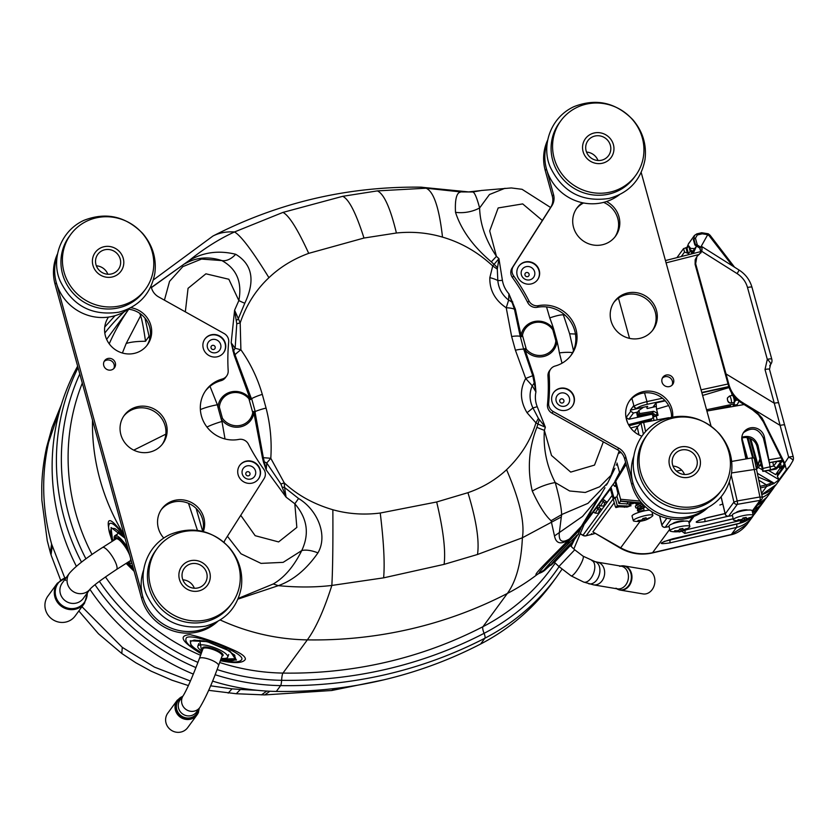 <?xml version="1.0" encoding="UTF-8"?>
<svg xmlns="http://www.w3.org/2000/svg" width="835" height="835" viewBox="0 0 835 835"><rect width="100%" height="100%" fill="white"/><g stroke="black" fill="none" stroke-linecap="round" stroke-linejoin="round"><path stroke-width="1.25" d="M681.391 531.102A23.171 23.171 0 0 0 689.178 527.438A10.135 1.941 167.7 0 0 689.835 526.499L688.812 521.792A10.135 1.941 167.7 0 0 679.554 521.833A10.135 1.941 167.7 0 0 669.138 525.653A10.135 1.941 167.7 0 0 669.002 526.102L670.025 530.809A10.135 1.941 167.7 0 0 671.016 531.384A23.171 23.171 0 0 0 677.696 531.738M689.835 526.499A10.135 1.941 167.7 0 0 680.577 526.541A10.135 1.941 167.7 0 0 670.161 530.361A10.135 1.941 167.7 0 0 670.025 530.809M682.404 528.555L682.602 529.494A23.109 4.801 -99.9 0 0 682.915 528.44A22.702 17.535 -174.9 0 1 679.565 529.025A23.109 4.801 80.1 0 1 679.252 530.079A22.879 18.881 -85.7 0 1 677.289 530.768A23.109 22.169 -143.7 0 1 674.795 530.684A22.702 2.275 106.3 0 1 674.492 531.144A22.702 2.275 106.3 0 1 674.221 531.477A23.109 22.169 36.3 0 0 676.715 531.561L676.538 530.768M682.602 529.494A22.879 12.16 70.7 0 0 683.99 529.599A23.109 22.169 -143.7 0 0 686.266 528.691A22.702 6.158 -127 0 1 685.681 529.473L685.368 529.077M683.228 529.567L683.406 530.392A23.109 22.169 36.3 0 0 685.681 529.473M683.406 530.392A22.879 18.881 94.3 0 1 681.443 531.081L680.953 528.826M677.863 530.59L678.093 531.665A22.702 21.418 132.9 0 0 680.922 531.144A23.109 4.801 -99.9 0 0 681.308 531.123A23.109 4.801 -99.9 0 0 681.443 531.081M676.715 531.561A22.879 12.16 -109.3 0 0 678.093 531.665A23.109 4.801 80.1 0 1 677.801 531.738M680.661 528.879L680.922 531.144M744.747 520.048A23.171 23.171 0 0 0 752.533 516.385A10.135 1.941 167.7 0 0 753.191 515.445L752.168 510.738A10.135 1.941 167.7 0 0 742.91 510.78A10.135 1.941 167.7 0 0 732.493 514.6A10.135 1.941 167.7 0 0 732.358 515.049L733.38 519.756A10.135 1.941 167.7 0 0 734.382 520.33A23.171 23.171 0 0 0 741.062 520.685M753.191 515.445A10.135 1.941 167.7 0 0 743.933 515.487A10.135 1.941 167.7 0 0 733.516 519.307A10.135 1.941 167.7 0 0 733.38 519.756M745.759 517.502L745.968 518.441A23.109 4.801 -99.9 0 0 746.271 517.387A22.702 17.535 -174.9 0 1 742.92 517.971A23.109 4.801 80.1 0 1 742.618 519.026A22.879 18.881 -85.7 0 1 740.645 519.714A23.109 22.169 -143.7 0 1 738.161 519.631A22.702 2.275 106.3 0 1 737.848 520.09A22.702 2.275 106.3 0 1 737.576 520.424A23.109 22.169 36.3 0 0 740.071 520.508L739.894 519.714M745.968 518.441A22.879 12.16 70.7 0 0 747.346 518.545A23.109 22.169 -143.7 0 0 749.621 517.637A22.702 6.158 -127 0 1 749.047 518.42L748.734 518.024M746.594 518.514L746.772 519.339A23.109 22.169 36.3 0 0 749.047 518.42M746.772 519.339A22.879 18.881 94.3 0 1 744.799 520.028L744.309 517.773M741.219 519.537L741.449 520.612A22.702 21.418 132.9 0 0 744.277 520.09A23.109 4.801 -99.9 0 0 744.663 520.069A23.109 4.801 -99.9 0 0 744.799 520.028M740.071 520.508A22.879 12.16 -109.3 0 0 741.449 520.612A23.109 4.801 80.1 0 1 741.156 520.685M744.016 517.825L744.277 520.09M744.089 404.547L706.901 411.039M668.804 417.688L640.936 422.959L637.282 427.123L638.973 434.899M741.772 438.145A11.586 11.116 -143.7 0 1 757.105 446.861L762.835 471.389L775.715 469.103L782.197 460.262L769.296 462.653L776.55 461.379M762.919 471.337L762.939 468.445L758.023 445.608C755.143 437.78 749.746 434.983 741.835 437.216M745.958 458.947L742.023 440.859A11.586 11.116 36.3 0 1 755.456 427.958A11.586 11.116 36.3 0 1 764.359 436.966L763.43 438.229C758.723 428.376 752.043 426.539 743.411 432.718M769.4 462.496L764.359 436.966M779.285 464.625L782.645 460.816M769.296 462.653L763.43 438.229M762.835 471.389L775.631 469.166A2.317 2.317 0 0 0 777.041 468.32A2.317 2.213 38.6 0 1 775.715 469.103L775.527 469.134M655.381 406.645L647.104 408.565L646.676 406.593M734.09 405.152L737.19 404.62L739.079 401.238M728.496 407.271L728.329 406.52M734.289 401.552L734.456 402.303L735.52 400.403L737.608 400.038M734.842 397.283L735.52 400.403M657.406 415.454L657.009 413.596L655.976 415.83M655.193 416.08L655.84 415.193L652.479 412.897L653.638 411.311L656.727 412.855M654.755 416.227L651.488 414.243L652.479 412.897L638.451 415.183L639.62 413.586L653.638 411.311M637.282 427.123L634.412 431.862M637.46 416.529L638.451 415.183L637.731 411.853L636.781 413.377L637.46 416.529L651.488 414.243M637.596 412.062L633.473 412.991L630.686 411.321L630.373 410.183L643.524 407.24L638.932 410.434L639.62 413.586M637.731 411.853L638.932 410.434M734.33 406.248L733.944 404.453M730.74 406.875L730.281 404.756M659.692 515.873L661.873 524.985A2.902 2.776 36.3 0 0 665.265 527.229A2.902 0.605 80.1 0 1 665.151 527.303A2.902 0.605 80.1 0 1 665.015 527.261M672.822 523.649A5.939 1.138 -12.3 0 1 672.864 523.576A5.939 1.138 -12.3 0 1 678.364 521.447A5.939 1.138 -12.3 0 1 684.251 521.103A5.939 1.138 -12.3 0 1 684.314 521.155M676.423 471.076L681.736 470.147M666.873 518.18L661.873 524.985A2.902 0.595 166.5 0 0 661.842 525.131A2.902 0.595 166.5 0 0 661.946 525.246M721.127 496.804L725.239 513.932A2.902 2.776 36.3 0 0 728.621 516.176A2.902 0.605 80.1 0 1 728.517 516.249A2.902 0.605 80.1 0 1 728.37 516.207M736.188 512.596A5.939 1.138 -12.3 0 1 736.23 512.523A5.939 1.138 -12.3 0 1 741.72 510.394A5.939 1.138 -12.3 0 1 747.607 510.049A5.939 1.138 -12.3 0 1 747.68 510.101M731.564 472.944L756.771 469.124M731.679 461.431L751.813 457.924L759.944 496.982L762.251 497.159A2.902 2.776 -143.7 0 1 761.781 499.309L761.781 499.309A2.902 2.776 -143.7 0 1 760.048 500.374L737.305 504.34A2.902 2.776 36.3 0 1 733.913 502.096L737.19 500.948A2.902 0.605 80.1 0 1 737.305 504.34L728.621 516.176L732.462 515.508M754.12 458.091L751.813 457.924M729.341 482.327L733.913 502.096L725.239 513.932A2.902 0.595 166.5 0 0 725.197 514.078A2.902 0.595 166.5 0 0 725.312 514.193M627.429 422.353L626.114 417.552L628.891 419.243L652.041 414.212M630.373 410.183L633.619 405.758L633.932 406.895L636.677 408.618L647.678 406.384L646.875 407.49M619.695 452.935L619.163 451.015M620.228 452.716L619.873 451.411M620.979 452.434L619.006 453.228M615.698 485.041L614.727 486.367L616 486.147M614.727 486.367L613.14 484.31L616.752 479.457M613.14 484.31L586.285 520.748L587.109 519.193L586.525 519.224M585.679 520.789L586.285 520.748M616.835 479.269L625.624 462.35M692.82 251.178L690.889 254.101M699.74 248.068L700.711 251.606M696.536 246.054L693.196 253.516M692.685 253.652L694.135 249.79L691.213 254.017M625.592 462.256L617.055 478.403L614.957 481.263L619.57 472.37M668.626 405.559L656.529 409.16L656.112 402.846L652.907 407.219M732.201 395.487A3.622 0.793 76.9 0 1 732.347 395.362A3.622 0.793 76.9 0 1 733.934 398.712A3.622 0.793 76.9 0 1 733.986 402.418L734.351 403.9L733.193 405.476M731.481 392.648L732.18 395.404M729.372 396.27A3.57 0.772 76.9 0 1 729.56 396.061A3.57 0.772 76.9 0 1 731.126 399.37A3.57 0.772 76.9 0 1 731.168 403.023L733.986 402.418A3.622 0.793 76.9 0 1 733.965 402.418L731.095 403.023A2.902 2.808 -78.3 0 1 727.796 400.821L727.473 399.548L727.796 400.821M656.529 409.16L658.084 415.266L653.189 417.072L650.381 420.903M734.351 403.9L706.556 409.766M727.4 398.305L727.64 400.81L729.613 402.919M653.137 417.145L652.26 414.223M644.557 392.878L646.958 401.593C639.088 403.66 634.819 405.33 634.151 406.593L633.932 406.895M654.369 405.236L654.88 406.76M653.481 414.64L654.045 416.529M730.562 406.04L708.852 410.695M638.691 511.876L638.117 511.156L638.984 510.185L643.555 508.275M645.111 506.761L642.95 506.104L639.464 508.171L637.376 510.404L638.65 511.897M642.877 506.093L638.065 506.302M642.981 506.156L642.365 503.954L637.637 506.678L637.105 507.732L637.95 508.411L635.79 507.826L635.341 506.146L639.025 503.014M636.051 502.743L636.145 503.735L637.303 504.142M637.95 508.411L638.921 508.588M642.752 508.431L643.493 508.317M649.515 510.164A10.135 1.816 164.6 0 0 639.433 512.179A10.135 1.816 164.6 0 0 632.168 515.612A10.135 1.816 164.6 0 0 632.032 516.061L633.316 520.716A10.135 1.816 164.6 0 0 633.368 520.821A10.135 1.816 164.6 0 0 634.214 521.176A23.171 23.171 0 0 0 641.029 521.186M646.415 518.785L646.634 519.558A22.879 19.038 90.5 0 1 644.683 520.341A23.171 23.171 0 0 0 652.333 516.187A10.135 1.816 164.6 0 0 652.73 515.79A10.135 1.816 164.6 0 0 652.866 515.331A10.135 1.816 164.6 0 0 642.606 516.27A10.135 1.816 164.6 0 0 633.316 520.716M638.18 503.515L636.009 503.599M636.74 504.016L633.629 502.513M639.923 507.857L637.22 507.993M635.341 506.146L640.873 503.181M645.152 506.709L637.376 510.404M645.612 517.877L645.852 518.754A23.109 5.031 -103.1 0 0 646.123 517.731A22.315 16.418 -179 0 1 642.814 518.504A23.109 5.031 76.9 0 1 642.543 519.527A22.879 19.038 -89.5 0 1 640.602 520.299A23.109 22.169 -143.7 0 1 638.18 520.362A22.315 2.161 107 0 1 637.596 521.155A23.109 22.169 36.3 0 0 640.017 521.092L639.819 520.351M645.852 518.754A22.879 11.993 68.1 0 0 647.209 518.765A23.109 22.169 -143.7 0 0 649.369 517.763A22.315 6.221 -134.3 0 1 648.795 518.556L648.461 518.222M646.634 519.558A23.109 22.169 36.3 0 0 648.795 518.556M641.249 521.113A22.315 20.478 135.8 0 0 644.15 520.414A23.109 5.031 -103.1 0 0 644.61 520.372M641.113 520.121L641.384 521.103A23.109 5.031 76.9 0 1 641.123 521.176M641.384 521.103A22.879 11.993 -111.9 0 1 640.017 521.092M644.683 520.341L644.109 518.253M643.837 518.305L644.15 520.414M145.467 289.275L143.985 291.279A46.342 44.453 -143.7 0 1 118.727 307.823A46.342 44.453 -143.7 0 1 69.242 288.346A46.342 44.453 -143.7 0 1 69.253 236.462L70.735 234.447A46.342 44.453 -143.7 0 1 115.94 217.747A46.342 44.453 -143.7 0 1 152.158 251.638A46.342 44.453 -143.7 0 1 145.467 289.275A46.342 44.453 -143.7 0 1 81.799 297.709A46.342 44.453 -143.7 0 1 70.735 234.447M103.937 246.753A15.928 15.28 36.3 0 0 95.253 252.441A15.928 15.28 36.3 0 0 99.062 274.183A15.928 15.28 36.3 0 0 120.939 271.281A15.928 15.28 36.3 0 0 120.95 253.443A15.928 15.28 36.3 0 0 103.937 246.753M143.714 569.814A46.342 44.453 36.3 0 0 153.452 615.865A46.342 44.453 36.3 0 0 198.949 630.352A46.342 44.453 36.3 0 0 215.618 622.555A46.342 44.453 -143.7 0 1 142.785 596.618L56.3 282.637A46.342 44.453 -143.7 0 1 57.229 255.823A46.342 44.453 36.3 0 0 66.967 301.873A46.342 44.453 36.3 0 0 112.464 316.361A46.342 44.453 36.3 0 0 129.133 308.564M722.108 489.519L720.626 491.523A46.342 44.453 -143.7 0 1 695.367 508.066A46.342 44.453 -143.7 0 1 645.883 488.59A46.342 44.453 -143.7 0 1 645.893 436.705L647.375 434.691A46.342 44.453 -143.7 0 1 692.58 417.991A46.342 44.453 -143.7 0 1 728.798 451.881A46.342 44.453 -143.7 0 1 722.108 489.519A46.342 44.453 -143.7 0 1 658.439 497.952A46.342 44.453 -143.7 0 1 647.375 434.691M680.577 446.996A15.928 15.28 36.3 0 0 671.893 452.685A15.928 15.28 36.3 0 0 675.703 474.426A15.928 15.28 36.3 0 0 697.58 471.524A15.928 15.28 36.3 0 0 697.59 453.687A15.928 15.28 36.3 0 0 680.577 446.996M633.869 456.067A46.342 44.453 36.3 0 0 643.597 502.117A46.342 44.453 36.3 0 0 689.105 516.604A46.342 44.453 36.3 0 0 705.763 508.807A46.342 44.453 -143.7 0 1 632.94 482.88L631.73 484.53L624.643 458.812A14.487 13.892 -143.7 0 0 617.535 449.794L551.987 413.158A8.694 8.34 -143.7 0 1 547.457 404.693A188.272 180.61 -143.7 0 0 547.969 376.021A8.694 8.34 -143.7 0 1 549.514 370.698L550.724 369.049A8.694 8.34 36.3 0 0 549.169 374.372A188.272 180.61 -143.7 0 1 548.668 403.044L547.457 404.693M635.623 175.527L634.141 177.542A46.342 44.453 -143.7 0 1 608.882 194.085A46.342 44.453 -143.7 0 1 559.398 174.609A46.342 44.453 -143.7 0 1 559.408 122.714L560.89 120.71A46.342 44.453 -143.7 0 1 606.095 104.01A46.342 44.453 -143.7 0 1 642.313 137.89A46.342 44.453 -143.7 0 1 635.623 175.527A46.342 44.453 -143.7 0 1 571.954 183.961A46.342 44.453 -143.7 0 1 560.89 120.71M594.092 133.016A15.928 15.28 36.3 0 0 585.408 138.694A15.928 15.28 36.3 0 0 589.218 160.445A15.928 15.28 36.3 0 0 611.095 157.544A15.928 15.28 36.3 0 0 611.105 139.706A15.928 15.28 36.3 0 0 594.092 133.016M513.65 275.894L512.439 277.544A188.272 180.61 -143.7 0 1 527.73 302.552L528.941 300.903A188.272 180.61 -143.7 0 0 513.65 275.894A8.694 8.34 -143.7 0 1 513.254 266.469L551.945 205.64A14.487 13.892 -143.7 0 0 553.542 194.607L546.455 168.889A46.342 44.453 -143.7 0 1 547.384 142.086A46.342 44.453 36.3 0 0 557.112 188.136A46.342 44.453 36.3 0 0 602.62 202.623A46.342 44.453 36.3 0 0 619.278 194.826M231.953 603.256L230.47 605.271A46.342 44.453 -143.7 0 1 205.212 621.804A46.342 44.453 -143.7 0 1 155.738 602.327A46.342 44.453 -143.7 0 1 155.738 550.442L157.22 548.438A46.342 44.453 -143.7 0 1 202.425 531.728A46.342 44.453 -143.7 0 1 238.643 565.619A46.342 44.453 -143.7 0 1 231.953 603.256A46.342 44.453 -143.7 0 1 168.284 611.69A46.342 44.453 -143.7 0 1 157.22 548.438M190.422 560.734A15.928 15.28 36.3 0 0 181.738 566.422A15.928 15.28 36.3 0 0 185.547 588.164A15.928 15.28 36.3 0 0 207.424 585.272A15.928 15.28 36.3 0 0 207.435 567.435A15.928 15.28 36.3 0 0 190.422 560.734M594.833 533.44L593.549 533.93L594.113 533.168M747.095 524.213L731.345 534.515L736.553 527.417A28.964 27.785 -143.7 0 0 752.335 517.084L747.106 524.213C742.378 530.037 736.992 533.565 730.928 534.817L652.156 553C641.05 555.39 630.467 553.793 620.405 548.198L592.84 531.905L614.247 502.722M594.103 533.784A2.902 2.192 -118.7 0 0 594.572 533.617A2.902 2.192 -118.7 0 0 594.718 533.523L586.003 535.83A4.342 0.971 -103 0 0 586.17 535.715A4.342 4.165 -143.7 0 1 582.976 535.225L601.837 509.517L598.956 507.43M744.935 404.046L780.12 425.401L774.285 403.232L726.022 373.934L728.955 384.716C731.063 392.085 735.364 397.877 741.866 402.115L755.905 411.206L762.157 418.126L784.681 463.143L786.372 469.761L789.847 465.94L792.906 460.732M786.372 469.761L779.076 479.707L773.93 483.548L766.582 486.481L761.562 493.318M730.928 534.817A11.586 2.588 -103 0 0 731.345 534.515L652.573 552.697C641.718 555.087 631.083 553.469 620.676 547.823L592.84 531.905M617.107 496.898L615.04 497.389L614.142 498.61L611.21 487.974L610.437 489.028L615.301 506.501L615.865 507.565L618.777 506.855M604.122 505.248L604.832 505.436L607.16 502.263A2.902 2.171 -41.2 0 0 604.655 502.816L601.805 500.572L611.21 487.974M598.768 512.283L599.332 510.07A2.902 2.171 -41.2 0 1 601.837 509.517L604.832 505.436A2.902 2.046 102.5 0 0 604.321 505.102M604.081 505.029L604.655 502.816M612.201 495.385L607.16 502.263L602.745 499.111M584.646 523.785L601.805 500.572M598.799 512.502L599.509 512.69A2.902 2.046 102.5 0 0 599.008 512.356M585.147 522.355L611.001 487.859M596.941 507.262L598.424 508.16L600.24 505.686M599.332 510.07L596.493 507.826M613.182 498.892L586.17 535.715L592.297 534.296L591.545 533.659M726.022 373.934L695.649 263.683L696.891 256.648L701.87 251.398L701.88 246.69L701.254 246.482L699.981 248.214L700.847 251.575M676.914 257.66L683.573 248.579L686.944 247.525M685.89 247.609L687.393 253.088L688.468 253.725L686.84 247.671L688.781 243.173M687.393 253.088L684.533 252.066L681.235 256.554M694.73 248.579L690.639 248.402L688.687 245.876L690.19 251.377L691.891 252.421M690.19 251.377L688.468 253.725M700.753 247.17L707.725 234.677L702.266 233.81L697.34 234.959L696.797 233.894L694.501 235.47L693.843 238.841L695.367 244.311L694.866 244.999L693.353 239.52L695.44 238.173L697.361 245.072L695.367 244.311M692.33 251.794L689.94 249.602L692.737 251.304M734.445 267.127L710.042 235.209L709.259 235.898L707.725 234.677L708.195 233.81L701.671 232.777L696.849 233.904M699.981 248.214L694.866 244.999M700.471 246.983L697.361 245.072M707.725 234.677L708.195 233.81M689.689 249.456L690.639 248.402M778.763 403.034A5.793 1.044 -15.4 0 0 774.285 403.232L765.006 369.519L767.302 359.353A5.793 1.743 41.8 0 1 770.548 364.519L769.964 365.323M696.891 256.648L695.179 259.695L695.117 264.413L728.433 385.436C730.541 392.794 734.842 398.587 741.344 402.825L752.523 409.87L758.493 414.818L763.367 421.884L783.835 463.216L784.66 466.327L777.354 476.284L777.761 472.944L775.642 474.645L780.036 468.289L778.596 466.379M769.713 365.803L770.214 364.926M765.006 369.519A5.793 1.044 -15.4 0 1 769.484 369.32L770.548 364.519A5.793 5.553 -143.7 0 0 770.862 364.123A5.793 5.793 0 0 0 771.78 359.165L751.991 287.303C749.872 279.996 745.582 274.256 739.132 270.081L701.734 246.502M789.973 465.773L792.947 460.659A5.793 1.44 -156 0 0 788.637 457.162A5.793 0.866 -15 0 1 793.25 456.808L769.484 369.331M764.568 471.097L779.076 479.707L777.354 476.284M784.576 465.105L777.771 474.384M777.782 474.374L777.761 472.944M759.933 459.897L758.232 464.844L756.395 467.287L756.886 466.755L762.042 469.594M760.779 463.769L759.975 465.345L761.29 466.118M768.503 470.408L775.642 474.645M780.412 470.794A24.33 23.338 36.3 0 0 781.602 468.466L781.654 467.725L780.036 468.289L781.602 468.466L784.43 464.615M758.232 464.844L759.975 465.345L756.312 469.541M759.798 459.25L757.335 466.191L759.808 459.302M626.177 464.354L615.176 482.129L624.768 466.045M758.389 477.077L773.93 483.559M759.025 480.355L766.467 484.895L766.582 486.481L760.508 487.911M757.679 473.455L774.16 483.246L772.521 482.599L766.467 484.895M629.454 502.086L620.509 501.261L620.582 499.257L615.792 481.284M641.917 503.234L620.509 501.261L618.912 503.453L616.981 496.449L617.952 493.412L615.176 482.129M630.686 502.242L629.392 504.006L631.333 503.025A10.865 1.952 -15.4 0 1 632.669 502.43M629.392 504.006L618.912 503.453M627.137 507.085L630.696 505.77A10.865 1.952 -15.4 0 1 629.392 505.676L627.137 507.085L616.533 506.688L615.917 507.534M615.04 497.389L617.305 505.634L627.91 506.031M628.953 504.1L629.392 505.676M617.305 505.634L616.533 506.688M701.88 246.69L702.068 249.446L700.816 253.057M597.996 160.508A12.744 12.222 36.3 0 0 586.514 152.085M594.927 136.032A12.744 12.222 36.3 0 0 587.976 140.583A12.744 12.222 36.3 0 0 591.023 157.972A12.744 12.222 36.3 0 0 608.527 155.654A12.744 12.222 36.3 0 0 608.527 141.386A12.744 12.222 36.3 0 0 594.927 136.032M602.411 163.232A15.928 15.28 -143.7 0 1 585.408 156.531A15.928 15.28 -143.7 0 1 585.408 138.694A15.928 15.28 -143.7 0 1 607.296 135.792A15.928 15.28 -143.7 0 1 611.095 157.544A15.928 15.28 -143.7 0 1 602.411 163.232M107.84 274.245A12.744 12.222 36.3 0 0 96.359 265.822M104.772 249.769A12.744 12.222 36.3 0 0 97.82 254.32A12.744 12.222 36.3 0 0 100.868 271.719A12.744 12.222 36.3 0 0 118.372 269.402A12.744 12.222 36.3 0 0 118.382 255.134A12.744 12.222 36.3 0 0 104.772 249.769M112.255 276.969A15.928 15.28 -143.7 0 1 95.253 270.279A15.928 15.28 -143.7 0 1 95.253 252.441A15.928 15.28 -143.7 0 1 117.14 249.54A15.928 15.28 -143.7 0 1 120.939 271.281A15.928 15.28 -143.7 0 1 112.255 276.969M194.325 588.237A12.744 12.222 36.3 0 0 182.844 579.814M191.257 563.761A12.744 12.222 36.3 0 0 184.305 568.311A12.744 12.222 36.3 0 0 187.353 585.7A12.744 12.222 36.3 0 0 204.857 583.383A12.744 12.222 36.3 0 0 204.867 569.115A12.744 12.222 36.3 0 0 191.257 563.761M198.751 590.95A15.928 15.28 -143.7 0 1 181.738 584.26A15.928 15.28 -143.7 0 1 181.738 566.422A15.928 15.28 -143.7 0 1 203.625 563.521A15.928 15.28 -143.7 0 1 207.424 585.272A15.928 15.28 -143.7 0 1 198.751 590.95M684.481 474.489A12.744 12.222 36.3 0 0 673 466.066M681.412 450.013A12.744 12.222 36.3 0 0 674.461 454.564A12.744 12.222 36.3 0 0 677.509 471.963A12.744 12.222 36.3 0 0 695.012 469.646A12.744 12.222 36.3 0 0 695.012 455.378A12.744 12.222 36.3 0 0 681.412 450.013M688.896 477.213A15.928 15.28 -143.7 0 1 671.893 470.512A15.928 15.28 -143.7 0 1 671.893 452.685A15.928 15.28 -143.7 0 1 693.781 449.783A15.928 15.28 -143.7 0 1 697.58 471.524A15.928 15.28 -143.7 0 1 688.896 477.213M212.549 681.089A222.267 213.228 36.3 0 0 276.343 691.432A442.842 424.827 36.3 0 0 480.616 644.025A222.267 213.228 36.3 0 0 552.238 582.893L556.517 577.068A222.267 213.228 -143.7 0 1 484.895 638.211A442.842 424.827 -143.7 0 1 280.612 685.608A222.267 213.228 -143.7 0 1 215.096 674.711M77.645 366.168A222.267 213.228 36.3 0 0 76.371 566.287M89.929 589.364A222.267 213.228 36.3 0 0 193.344 674.106M525.852 348.195L523.66 349.228L519.975 335.2L522.47 335.326L526.29 349.187L524.171 350.439L523.66 349.228A16.042 2.484 163.2 0 0 515.414 350.22L511.636 336.505L506.229 307.791C494.978 300.172 489.519 290.121 489.832 277.648L492.723 265.947C477.818 252.118 461.077 242.505 442.508 237.119C427.656 232.746 412.281 231.368 396.406 233.007L363.976 238.038L308.72 253.349M497.305 269.183L492.723 265.937L498.933 258.641L497.305 269.183L497.827 280.518C498.516 288.409 502.127 294.932 508.64 300.109L506.229 307.791A16.042 5.02 173.3 0 1 514.454 309.232L519.975 335.2L521.061 335.263A18.391 17.639 -143.7 0 1 534.953 321.423A18.391 17.639 -143.7 0 1 553.741 329.293L556.997 341.139A18.391 17.639 -143.7 0 1 544.545 356.263A18.391 17.639 -143.7 0 1 525.163 350.147L526.29 349.187A17.086 16.387 36.3 0 0 543.522 355.052A17.086 16.387 36.3 0 0 555.849 340.805L552.822 329.804A17.086 16.387 36.3 0 0 535.381 322.477A17.086 16.387 36.3 0 0 522.47 335.326L521.03 335.712M249.488 399.621A1.451 0.605 147.4 0 0 251.648 398.629L255.197 411.53L255.186 412.866L253.882 413.106A18.391 17.639 -143.7 0 1 239.989 426.946A18.391 17.639 -143.7 0 1 221.202 419.066L217.935 407.219A18.391 17.639 -143.7 0 1 230.387 392.095A18.391 17.639 -143.7 0 1 249.78 398.211L248.924 398.796A17.086 16.387 36.3 0 0 230.919 393.128A17.086 16.387 36.3 0 0 219.365 407.177L222.392 418.189A17.086 16.387 36.3 0 0 240.616 425.339A17.086 16.387 36.3 0 0 252.744 412.667L248.924 398.796L250.991 397.617L251.648 398.629A16.042 3.079 -17.3 0 1 262.294 394.37L266.073 408.085C270.342 424.535 271.918 441.277 270.791 458.311L284.276 482.901L284.558 487.473L298.565 498.495C316.872 509.381 328.405 534.87 317.937 552.885C306.466 569.366 293.273 580.294 278.347 585.659C297.531 587.485 315.369 587.412 331.85 585.439C332.727 569.094 333.061 543.867 332.852 509.747C313.553 504.048 297.364 495.103 284.276 482.901L280.884 483.987L266.741 462.987L266.208 469.969L263.474 462.079L264.246 461.755A16.042 2.964 23.1 0 0 266.741 462.987L270.791 458.311A16.042 1.138 5.9 0 0 263.338 457.705L266.208 469.969L286.081 497.149L280.884 483.987M249.79 398.044L234.144 355.094L231.18 342.799L235.136 348.279L236.764 323.792L234.593 310.213L240.198 322.874C246.252 305.067 255.823 290.006 268.933 277.69C252.379 250.792 240.887 235.553 234.489 231.963A546.09 139.215 -117.3 0 0 212.915 236.054L153.4 279.913M232.861 350.94L233.685 350.783L231.18 342.799L234.593 310.213L238.852 300.569L228.842 279.255L205.911 273.807L188.052 288.325L185.339 311.852M542.353 220.471L522.689 203.907L498.171 207.946L489.696 230.961L496.439 256.335L498.933 258.641L502.399 280.31A26.073 25.008 36.3 0 0 508.901 293.784L515.393 309.221L520.967 335.117M112.14 541.393C104.239 515.717 108.32 513.869 124.384 535.83M134.153 571.328L126.127 563.385M201.151 653.742C181.654 641.823 177.98 635.466 190.14 634.663C203.239 637.773 217.528 642.814 232.996 649.797C241.388 653.481 245.521 656.623 245.386 659.222C243.371 663.115 235.021 663.616 220.336 660.725M544.19 569.95L536.842 574.772C531.06 576.734 553.636 555.578 568.656 539.827C560.723 544.848 555.995 543.543 554.482 535.934L551.11 520.696L561.746 514.569M539.89 573.071L539.744 573.123C535.298 574.804 554.983 555.599 568.416 541.602A10.02 4.279 43.6 0 1 568.656 539.827L581.421 526.269L597.129 500.217M559.325 532.396C558.531 541.268 561.913 543.449 569.48 538.94A10.02 4.874 -134.9 0 0 569.011 541.007L579.949 529.682L578.227 534.671M604.989 487.755L600.689 495.03L582.506 516.437L554.482 535.934M555.275 563.093L551.611 568.082A212.998 204.335 -143.7 0 1 482.974 626.678A433.574 415.934 -143.7 0 1 282.971 673.083L307.332 639.881A546.09 91.62 90.9 0 0 331.85 585.439L383.62 577.841L444.105 564.366L477.505 554.482L522.386 537.771L561.308 516.969L559.387 532.365M593.434 507.304L580.972 527.741M497.42 267.753A21.835 11.826 42 0 0 493.923 264.257L491.314 261.835C473.195 246.492 461.254 229.99 455.513 212.33C454.845 199.659 456.515 192.854 460.534 191.914L426.101 188.209C433.72 191.539 439.189 207.842 442.508 237.119M460.722 191.747L459.866 192.436L460.722 191.747L472.892 191.987L481.555 190.463L511.323 187.948L522.063 189.305L550.609 207.498M122.39 353.028L126.189 343.498C130.594 342.037 137.034 341.296 145.509 341.275C143.787 329.126 142.169 320.598 140.666 315.661M126.189 343.498L140.666 315.651L139.591 313.24M197.457 530.392L188.491 503.328M164.422 300.162L169.557 281.364L182.823 266.636L201.527 259.069L221.859 260.583A21.606 14.018 112.9 0 0 235.679 254.268C218.509 250.093 202.895 252.243 188.856 260.739C204.157 248.454 219.375 238.862 234.489 231.963L282.961 212.403L342.726 196.309L377.357 190.891L426.101 188.209A546.09 91.62 -89.1 0 0 420.704 187.165M282.961 212.403C289.014 215.44 297.594 229.082 308.71 253.349C293.315 259.007 280.049 267.127 268.933 277.69M235.679 254.268C252.4 264.371 255.426 280.696 244.78 303.241L238.163 319.053A21.835 7.004 -40.3 0 0 236.608 320.316M551.1 520.706C545.495 515.853 539.233 505.968 532.292 491.084C527.198 469.708 528.722 448.447 536.884 427.301L537.938 424.034L535.934 422.844C530.851 440.087 521.061 455.712 506.574 469.719C495.541 479.958 482.651 487.609 467.934 492.681L436.674 501.981L380.238 513.034C363.862 515.091 348.059 513.995 332.852 509.747M238.309 598.392L273.285 583.968L278.337 585.659L238.006 599.112M151.375 287.449L188.835 260.739L151.417 287.616M538.398 418.377L545.359 427.207L537.197 406.635A26.073 25.008 -143.7 0 1 535.934 391.939L534.223 382.921L535.131 383.088L535.934 391.939L532.239 385.77C529.15 393.034 529.369 400.414 532.907 407.887L538.398 418.377L535.934 422.844L527.031 412.699C520.069 401.05 519.62 389.653 525.706 378.495L515.414 350.22M240.188 322.874L240.898 349.781C250.458 363.319 257.587 378.182 262.294 394.37M240.741 515.331L255.166 535.694L278.608 541.925L296.842 527.417L294.818 503.776L286.081 497.149L284.558 487.473L282.574 487.191M539.264 419.65A21.835 7.567 115.5 0 1 537.938 424.034L545.359 427.207L544.368 430.328L551.507 455.451L570.712 472.099L594.53 465.095L603.329 441.861M273.295 583.968C284.443 577.465 293.93 566.328 301.738 550.578L283.148 562.352L261.031 563.385L241.012 553.793L227.423 536.258M196.121 508.421L202.696 531.363A23.891 22.921 36.3 0 0 190.265 504.173A23.891 22.921 36.3 0 0 161.249 509.694M317.937 552.885A21.606 9.509 26.3 0 0 301.738 550.578C309.628 533.857 307.322 518.264 294.818 503.776L298.565 498.495M561.684 514.537L587.976 503.338L607.734 482.86L614.957 468.278M610.907 475.407L599.655 486.774L585.251 492.473L569.637 490.98L555.244 482.546C559.252 496.846 561.381 507.503 561.631 514.517M561.746 514.485L561.308 516.969M536.884 427.301A28.849 7.786 18.4 0 0 544.368 430.328C543.157 448.906 546.789 466.306 555.244 482.546A28.849 11.46 -19.8 0 0 532.292 491.084M472.767 192.008C474.551 192.259 476.827 197.582 479.614 207.967L489.477 194.513L504.998 188.282M468.665 191.893L471.754 191.841M455.513 212.33A28.849 20.05 170.3 0 0 479.614 207.967C480.052 224.01 485.657 240.136 496.439 256.335A28.849 0.877 132.2 0 1 491.314 261.835M144.966 318.104L149.705 339.156M244.78 303.241A21.606 6.012 -154.2 0 1 238.852 300.569C242.286 282.042 236.618 268.713 221.859 260.583C208.552 256.262 196.288 257.295 185.067 263.683M206.934 427.04A18.913 3.194 -18.2 0 1 221.974 421.477L225.032 438.98M200.369 409.62A18.913 3.59 -12.6 0 1 217.371 404.766A180.329 172.991 36.3 0 0 217.935 407.219L219.365 407.177M562.007 363.215L559.387 352.902A18.913 3.799 -9.6 0 1 572.539 352.704M552.822 329.804L553.741 329.293A180.329 172.991 36.3 0 0 549.754 317.905A18.913 2.954 -21.2 0 1 563.385 314.899L569.627 333.781L573.488 350.679M141.334 314.524L140.666 315.651M149.016 336.275L145.509 341.275M460.544 191.914L472.892 191.987M539.525 573.207L543.752 571.025C541.33 572.34 556.413 555.901 568.197 543.909L578.05 534.4A16.042 15.844 -123.2 0 0 579.918 529.724A10.02 9.811 -134.9 0 1 581.421 526.269L581.421 526.29A10.02 9.853 -131.7 0 0 579.949 529.682A16.042 15.855 -122.8 0 1 578.05 534.4L575.044 538.742A1.451 1.138 -139.8 0 1 574.376 539.076L577.215 535.026M508.64 300.109L508.901 293.784L512.012 302.312A16.042 12.389 -178.1 0 0 508.64 300.109M234.144 355.094L234.979 354.729L233.685 350.783A16.042 7.139 -58.4 0 1 235.136 348.279L240.898 349.781A16.042 4.206 -37.5 0 0 234.979 354.729L250.991 397.617L250.072 398.587M236.764 323.792L240.198 322.874M525.152 350.314L533.659 375.531L532.772 375.74L534.223 382.921A16.042 8.141 151.9 0 1 532.239 385.77L525.706 378.495A16.042 0.626 156.3 0 1 532.772 375.74L524.171 350.439L524.891 349.729M537.197 406.635A8.569 1.326 158.3 0 1 532.907 407.887A21.835 2.401 145.4 0 1 527.031 412.699M489.832 277.648A21.835 9.488 5.9 0 1 497.827 280.518A8.569 1.733 170.9 0 0 502.399 280.31M567.737 544.128A1.451 0.647 -135.6 0 0 568.124 544.044L568.124 544.034A1.451 0.647 -135.6 0 0 568.197 543.909L568.197 543.909A16.042 7.275 44.5 0 0 568.416 541.602L569.011 541.007A16.042 7.578 44.6 0 1 568.739 543.366A1.451 0.689 -135.3 0 1 568.666 543.491L568.656 543.491A1.451 0.689 -135.3 0 0 568.739 543.366M574.939 538.846L572.82 541.31M550.39 565.149L544.347 570.649L550.39 565.149M506.574 469.719C519.61 499.935 524.881 522.626 522.386 537.771A546.09 139.215 62.7 0 1 507.336 593.466A212.998 204.335 -143.7 0 0 536.842 574.772A10.02 9.79 -108.1 0 1 539.744 573.123A16.042 16.011 -105.2 0 0 543.752 571.025L543.752 571.025A1.451 1.44 -112 0 0 544.326 570.117L550.14 564.909M577.632 534.838L577.663 534.817A1.451 1.43 55.7 0 0 578.05 534.4A1.451 1.43 55.7 0 1 577.643 534.838A1.451 1.43 55.7 0 1 577.632 534.838L577.622 534.849A1.451 1.43 -125.3 0 0 578.018 534.421L575.117 538.627A1.451 1.138 -139.8 0 1 575.033 538.742A1.451 1.138 -139.8 0 1 575.033 538.752A1.451 1.138 -139.8 0 1 574.376 539.086L574.376 539.076A1.451 1.127 40.8 0 0 573.77 539.358L576.567 535.423M201.287 653.367C188.553 646.3 183.69 641.009 186.696 637.512C194.378 633.285 243.768 652.636 241.899 659.159C240.981 661.602 236.503 662.479 228.466 661.779L220.471 660.36M201.371 653.147L191.017 645.914L190.286 640.789L207.07 641.614L229.802 651.07L236.462 660.015L220.544 660.151M133.903 570.42L126.409 563.207M112.433 541.205C108.393 531.248 107.569 525.278 109.959 523.294C112.965 522.71 117.902 527.376 124.78 537.302M112.652 541.059L111.055 527.511L125.041 538.241M133.6 569.313L126.607 563.082M515.393 309.221L514.454 309.232L512.012 302.312L512.773 301.936M522.564 336.255A1.451 0.731 173.5 0 1 520.101 336.338A16.042 3.277 166 0 0 511.636 336.505M252.775 411.561L255.197 411.53A16.042 2.682 -13.5 0 1 266.073 408.085M253.934 412.605L252.744 412.667L255.186 412.866L263.338 457.705L262.451 457.851L253.976 413.241M555.849 340.805L556.997 341.139A180.329 172.991 36.3 0 1 559.387 352.902M221.974 421.477A180.329 172.991 36.3 0 1 221.202 419.066L222.392 418.189M220.941 659.076L235.157 658.731L230.491 651.707M199.742 640.288L201.778 652.041M118.894 531.551L113.654 540.433M127.651 562.425L133.047 567.32M125.114 538.491L117.986 530.747L114.865 528.586L111.796 528.304C109.959 529.734 110.418 533.878 113.174 540.736M127.15 562.738L133.308 568.259M194.962 640.048L191.298 641.019C188.773 643.566 192.196 647.417 201.579 652.573M220.753 659.598C228.905 661.341 233.915 661.205 235.794 659.191L234.228 654.671M572.612 541.111L574.376 539.086M554.221 562.185A16.366 0.605 -46.5 0 1 550.62 565.368A16.366 0.605 -46.5 0 1 561.433 553.073A16.366 0.605 -46.5 0 1 573.134 541.602A16.366 0.605 -46.5 0 1 572.8 542.197A16.366 0.605 -46.5 0 1 570.148 545.37M615.927 588.205L620.061 590.053L643.013 593.915A12.243 9.801 -80.5 0 0 654.703 583.467A12.243 9.801 -80.5 0 0 647.062 569.762L624.121 565.911A12.243 9.801 99.5 0 1 631.657 574.104A12.243 9.801 99.5 0 1 620.061 590.053A12.243 9.801 99.5 0 1 617.984 589.395M221.233 658.293A15.928 4.332 -159.9 0 0 227.746 657.135A15.928 4.332 -159.9 0 0 214.282 647.584A15.928 4.332 -159.9 0 0 197.832 646.165A15.928 4.332 -159.9 0 0 202.06 651.258M167.825 713.08A12.306 11.805 36.3 0 0 170.757 729.884A12.306 11.805 36.3 0 0 187.677 727.64L197.091 714.802A12.306 11.805 -143.7 0 1 175.736 703.049A12.306 11.805 -143.7 0 1 177.25 700.231L167.825 713.08M128.444 561.913A16.366 4.332 -122.4 0 0 132.003 563.489M127.661 547.729A16.366 4.332 -122.4 0 0 114.886 535.705A16.366 4.332 -122.4 0 0 114.458 539.911M70.944 619.935A16.867 16.189 36.3 0 0 75.15 615.99L84.533 603.214A16.867 16.189 -143.7 0 1 80.317 607.149A16.867 16.189 -143.7 0 1 57.197 601.962A16.867 16.189 -143.7 0 1 57.323 583.247L47.95 596.033A16.867 16.189 36.3 0 0 49.714 617.086A16.867 16.189 36.3 0 0 70.944 619.935M548.668 403.044A8.694 8.34 -143.7 0 0 553.198 411.509L618.745 448.155A14.487 13.892 -143.7 0 1 625.853 457.162L632.94 482.88M707.725 507.795A46.342 44.453 -143.7 0 1 631.73 484.53M641.186 172.469L711.065 426.153M546.455 168.889L545.245 170.538A46.342 44.453 -143.7 0 1 547.76 139.904M545.245 170.538L552.332 196.256A14.487 13.892 -143.7 0 1 550.735 207.289L512.043 268.118A8.694 8.34 -143.7 0 0 512.439 277.544M611.043 320.932A23.891 22.921 -143.7 0 1 614.487 301.529A23.891 22.921 -143.7 0 1 647.313 297.177A23.891 22.921 -143.7 0 1 653.022 329.794A23.891 22.921 -143.7 0 1 629.715 338.405A23.891 22.921 -143.7 0 1 611.043 320.932M613.902 302.364A23.891 22.921 -143.7 0 1 646.102 298.826A23.891 22.921 -143.7 0 1 652.396 330.608M662.03 382.169A6.085 5.835 -143.7 0 1 668.845 375.03A6.085 5.835 -143.7 0 1 672.718 384.424A6.085 5.835 -143.7 0 1 662.03 382.169M672.728 416.863A23.891 22.921 36.3 0 0 671.945 409.087A23.891 22.921 36.3 0 0 653.273 391.615A23.891 22.921 36.3 0 0 629.955 400.226A23.891 22.921 36.3 0 0 641.823 436.152M582.402 202.728A23.891 22.921 36.3 0 0 576.995 207.936A23.891 22.921 36.3 0 0 582.694 240.553A23.891 22.921 36.3 0 0 615.52 236.201A23.891 22.921 36.3 0 0 618.975 216.797A23.891 22.921 36.3 0 0 606.502 201.538M517.22 275.487A11.586 11.116 -143.7 0 1 534.807 263.964A11.586 11.116 -143.7 0 1 526.269 283.952A11.586 11.116 -143.7 0 1 517.22 275.487M552.029 401.844A11.586 11.116 -143.7 0 1 569.616 390.331A11.586 11.116 -143.7 0 1 561.078 410.319A11.586 11.116 -143.7 0 1 552.029 401.844M528.941 300.903A8.694 8.34 36.3 0 0 538.502 305.641A31.866 30.561 -143.7 0 1 571.683 319.795A31.866 30.561 -143.7 0 1 571.328 354.958A31.866 30.561 -143.7 0 1 555.139 366.033A8.694 8.34 36.3 0 0 550.724 369.049M672.039 385.185A6.085 5.835 36.3 0 0 662.385 378.109M570.712 355.773A31.866 30.561 36.3 0 0 570.18 321.005A31.866 30.561 36.3 0 0 537.291 307.29A8.694 8.34 -143.7 0 1 527.73 302.552M671.57 417.072A23.891 22.921 36.3 0 0 670.735 410.736A23.891 22.921 36.3 0 0 652.573 393.379A23.891 22.921 36.3 0 0 629.371 401.071M614.904 237.015A23.891 22.921 36.3 0 0 617.764 218.446A23.891 22.921 36.3 0 0 603.59 202.383M583.571 202.968A23.891 22.921 36.3 0 0 576.4 208.771M556.193 401.155A6.951 6.67 -143.7 0 1 564.533 393.149A6.951 6.67 -143.7 0 1 567.675 404.558A6.951 6.67 -143.7 0 1 556.193 401.155M553.584 392.607A11.586 11.116 -143.7 0 1 569.376 390.655A11.586 11.116 -143.7 0 1 572.257 406.311M521.384 274.788A6.951 6.67 -143.7 0 1 529.724 266.782A6.951 6.67 -143.7 0 1 532.866 278.201A6.951 6.67 -143.7 0 1 521.384 274.788M518.775 266.24A11.586 11.116 -143.7 0 1 534.567 264.298A11.586 11.116 -143.7 0 1 537.458 279.944M524.964 275.059A2.171 2.087 -143.7 0 1 527.563 272.554A2.171 2.087 -143.7 0 1 528.555 276.124A2.171 2.087 -143.7 0 1 524.964 275.059M559.763 401.416A2.171 2.087 -143.7 0 1 562.372 398.911A2.171 2.087 -143.7 0 1 563.354 402.48A2.171 2.087 -143.7 0 1 559.763 401.416M224.02 542.353A14.487 13.892 -143.7 0 1 225.408 539.42L264.111 478.591A8.694 8.34 -143.7 0 0 263.714 469.166A188.272 180.61 -143.7 0 1 248.423 444.157A8.694 8.34 36.3 0 0 238.852 439.419A31.866 30.561 -143.7 0 1 205.681 425.265A31.866 30.561 -143.7 0 1 206.026 390.112A31.866 30.561 -143.7 0 1 222.225 379.038A8.694 8.34 36.3 0 0 228.185 370.698A188.272 180.61 -143.7 0 1 228.696 342.026A8.694 8.34 -143.7 0 0 224.156 333.551L158.619 296.916A14.487 13.892 -143.7 0 1 151.5 287.908L151.031 286.207M217.58 621.532A46.342 44.453 -143.7 0 1 141.574 598.267L55.089 284.286A46.342 44.453 -143.7 0 1 57.615 253.652M166.322 424.128A23.891 22.921 -143.7 0 1 162.867 443.542A23.891 22.921 -143.7 0 1 130.041 447.884A23.891 22.921 -143.7 0 1 124.332 415.266A23.891 22.921 -143.7 0 1 147.649 406.655A23.891 22.921 -143.7 0 1 166.322 424.128M123.747 416.112A23.891 22.921 -143.7 0 1 146.95 408.419A23.891 22.921 -143.7 0 1 165.111 425.777A23.891 22.921 -143.7 0 1 162.24 444.345M115.324 362.901A6.085 5.835 -143.7 0 1 108.508 370.03A6.085 5.835 -143.7 0 1 104.636 360.647A6.085 5.835 -143.7 0 1 115.324 362.901M108.487 317.102A23.891 22.921 36.3 0 0 105.419 335.973A23.891 22.921 36.3 0 0 124.091 353.445A23.891 22.921 36.3 0 0 147.398 344.834A23.891 22.921 36.3 0 0 130.803 307.708M203.333 531.551A23.891 22.921 36.3 0 0 191.873 502.743A23.891 22.921 36.3 0 0 161.833 508.859A23.891 22.921 36.3 0 0 158.379 528.263A23.891 22.921 36.3 0 0 163.764 538.053M260.134 469.583A11.586 11.116 -143.7 0 1 242.547 481.096A11.586 11.116 -143.7 0 1 251.084 461.108A11.586 11.116 -143.7 0 1 260.134 469.583M225.335 343.216A11.586 11.116 -143.7 0 1 207.738 354.739A11.586 11.116 -143.7 0 1 216.275 334.741A11.586 11.116 -143.7 0 1 225.335 343.216M113.769 368.611A6.085 5.835 36.3 0 0 104.104 361.524M226.64 376.011L225.429 377.66A8.694 8.34 -143.7 0 1 221.014 380.687A31.866 30.561 36.3 0 0 205.441 390.947M146.772 345.648A23.891 22.921 36.3 0 0 128.287 309.19M220.68 344.573A6.951 6.67 -143.7 0 1 212.34 352.579A6.951 6.67 -143.7 0 1 209.199 341.16A6.951 6.67 -143.7 0 1 220.68 344.573M204.857 339.083A11.586 11.116 -143.7 0 1 225.085 343.55A11.586 11.116 -143.7 0 1 223.54 352.787M255.489 470.93A6.951 6.67 -143.7 0 1 247.15 478.935A6.951 6.67 -143.7 0 1 244.008 467.527A6.951 6.67 -143.7 0 1 255.489 470.93M239.666 465.45A11.586 11.116 -143.7 0 1 259.894 469.907A11.586 11.116 -143.7 0 1 258.339 479.154M249.978 473.309A2.171 2.087 -143.7 0 1 247.369 475.804A2.171 2.087 -143.7 0 1 246.388 472.245A2.171 2.087 -143.7 0 1 249.978 473.309M215.169 346.942A2.171 2.087 -143.7 0 1 212.57 349.447A2.171 2.087 -143.7 0 1 211.579 345.878A2.171 2.087 -143.7 0 1 215.169 346.942M257.42 690.315L240.428 689.459L236.274 693.739L208.635 690.336M240.417 689.459L232.015 688.833L228.195 693.102M232.015 688.833L210.587 685.806M190.422 681.026L154.485 667.134L122.296 647.365L81.966 606.711M65.725 580.44L51.603 544.065L50.35 552.624L47.251 540.663L41.844 500.071L41.75 487.254C41.886 479.812 42.522 466.222 46.635 447.153L52.062 427.593L61.425 404.474M61.059 405.674L48.607 442.32C41.176 475.783 42.167 509.694 51.603 544.065M645.591 431.465L643.555 422.092M643.357 434.096L640.936 422.959M763.033 471.18L770.486 469.886L776.373 467.819L780.892 461.661L776.738 461.348M781.904 457.549L769.306 459.751M780.892 461.661L779.045 461.16M777.082 461.337L773.659 466.003L762.939 468.445M776.373 467.819L773.659 466.003L772.782 462.089M770.486 469.886L769.39 462.684M757.105 446.861L758.023 445.608M671.298 518.994L665.265 527.229L669.106 526.561M688.875 522.084L692.716 516.844M689.741 522.199L689.741 522.199A2.902 2.776 -143.7 0 1 689.042 522.856A2.902 2.902 0 0 0 689.741 522.199L694.021 516.364M752.231 511.03L760.048 500.374A2.902 0.605 80.1 0 0 759.944 496.982L737.19 500.948L731.22 475.167M753.097 511.145L753.097 511.145A2.902 2.776 -143.7 0 1 752.408 511.803A2.902 2.902 0 0 0 753.097 511.145L761.781 499.309A2.902 2.902 0 0 0 762.292 497.034L754.162 457.956M630.686 411.321L626.114 417.552M664.91 400.466L647.177 404.317C641.885 405.539 638.462 406.864 636.928 408.284A2.317 2.223 -143.7 0 1 634.151 406.593L631.907 398.42M691.829 252.942L692.058 253.809M619.466 452.1L619.059 452.664M616.261 465.126L617.211 463.822M587.109 519.193L590.992 511.709M699.396 254.393L666.09 262.858M618.453 298.126L629.538 338.373M647.177 404.317L646.958 401.593L662.479 398.222M701.066 389.841L728.036 383.985M729.101 387.565L702.611 395.456M657.166 419.713L656.164 415.788M727.556 397.784A2.902 2.703 22.5 0 0 727.473 399.548M633.473 412.991L628.891 419.243M728.871 386.897L701.88 392.815M665.255 400.842L656.112 402.846M728.778 386.595L701.786 392.46M628.515 424.639L652.02 418.669M629.12 425.693L650.924 420.151M638.222 426.048L630.675 427.969M654.003 420.266L653.189 417.072M638.138 511.5L638.347 512.262A3.037 0.543 -15.4 0 1 641.134 510.926A3.037 0.543 -15.4 0 1 644.213 510.644L643.566 508.296M592.297 534.296L593.549 533.93M761.802 494.56A28.964 27.785 36.3 0 0 776.174 484.592L761.823 494.644M774.556 486.586L773.137 488.726A28.964 27.785 -143.7 0 1 762.334 497.399M757.481 505.175A28.964 27.785 36.3 0 0 766.979 497.117L757.418 505.258M752.648 512.94A28.964 27.785 36.3 0 0 760.695 505.686L752.659 512.982M760.695 505.686L763.941 501.25A28.964 27.785 -143.7 0 1 754.443 509.308M741.543 520.612L739.58 523.284A28.964 27.785 36.3 0 0 751.876 516.844M753.201 515.539A28.964 27.785 36.3 0 0 755.372 512.94L753.201 515.539M755.372 512.94L757.658 509.83A28.964 27.785 -143.7 0 1 753.034 514.704M727.911 516.291L704.677 521.687A5.793 1.263 -103.1 0 0 704.834 518.378M736.7 524.056A5.793 1.263 -103.1 0 1 736.553 527.417L669.701 542.927C657.5 544.608 658.512 543.23 672.728 538.794L739.58 523.284A5.793 1.263 76.9 0 1 739.382 523.43L664.055 541.497M739.205 520.789L684.752 533.419L681.558 531.06M683.75 530.35L733.161 518.754M704.677 521.687C692.476 523.368 693.478 521.99 707.704 517.543L725.062 513.525M723.475 506.887L722.766 503.943M669.712 529.338L652.573 552.697A11.586 2.588 -103 0 1 652.156 553M648.732 509.58L648.242 510.237M640.132 521.301L620.405 548.198M580.753 533.951L582.976 535.225M604.373 500.071L600.542 505.853C603.204 506.146 604.394 505.958 604.102 505.269M598.737 507.743L595.219 513.107L593.612 512.22M683.573 248.579L684.533 252.066M688.687 245.876L686.954 248.235M732.535 265.916L709.259 235.898M702.266 233.81L701.671 232.777M697.34 234.959L695.44 238.173M701.87 251.398L737.148 273.63L739.132 270.081M771.78 359.165A5.793 1.044 -15.4 0 0 767.302 359.353L747.502 287.49A5.793 1.044 -15.4 0 1 751.98 287.292M747.502 287.49C745.874 281.708 742.419 277.084 737.148 273.63M695.649 263.683L695.117 264.413M728.433 385.436L728.955 384.716M741.344 402.825L741.866 402.115M784.681 463.143L788.637 457.162L780.12 425.401A5.793 0.866 -15 0 1 784.733 425.036M763.367 421.884L763.889 421.164M778.178 466.901L779.942 467.944L781.539 467.287L780.6 463.874M781.539 467.287L784.263 464.177M781.289 466.389L779.702 467.026L779.285 465.512M769.922 485.448L769.578 483.924M760.194 486.304L766.415 484.843M620.582 499.257L640.121 501.094M626.741 504.173L628.306 502.044M625.227 506.24L624.455 507.294M630.696 505.77L630.143 503.766M746.448 458.853L745.498 455.399M753.462 457.757L747.962 437.79M752.523 409.87L753.045 409.16M742.231 441.83L746.908 458.78M747.586 458.655L741.929 438.093M749.945 438.406L757.522 465.92M758.013 465.116L750.759 438.782M624.757 466.128L624.319 466.723M630.498 504.11L634.109 503.265M752.659 457.799L747.106 437.644M744.935 454.261L745.592 454.72M745.112 455.044L745.822 455.566M620.729 500.979L641.656 502.941M707.704 517.543A5.793 1.263 76.9 0 1 707.506 517.7L725.093 513.619M687.789 529.286A5.793 1.263 76.9 0 1 687.581 529.432L733.182 518.848M684.752 533.419A5.793 1.263 -103.1 0 0 684.919 530.11M669.701 542.927A5.793 1.263 -103.1 0 0 669.858 539.629M480.616 644.025L484.895 638.211A7.358 1.879 -117.3 0 0 484.081 633.327A10.02 2.557 62.7 0 1 482.974 626.678L507.336 593.466A433.574 415.934 -143.7 0 1 307.332 639.881A212.998 204.335 -143.7 0 1 220.221 619.977M276.343 691.432L280.612 685.608A7.358 1.232 -89.1 0 0 281.614 680.306A438.918 421.059 36.3 0 0 484.081 633.327A218.342 209.46 36.3 0 0 559.064 566.683M195.954 667.593A222.267 213.228 -143.7 0 1 94.992 584.719M81.517 562.153A222.267 213.228 -143.7 0 1 78.072 367.713M210.002 386.313L217.371 404.766M549.754 317.905L546.549 306.915M217.079 669.555A218.342 209.46 36.3 0 0 281.614 680.306A10.02 1.68 90.9 0 1 282.971 673.083A212.998 204.335 -143.7 0 1 219.688 662.489M200.588 655.287A212.998 204.335 -143.7 0 1 105.44 576.912M92.027 554.492A212.998 204.335 -143.7 0 1 82.31 383.108M124.144 534.984A212.998 204.335 -143.7 0 1 92.508 420.12M109.218 343.822A212.998 204.335 -143.7 0 1 128.757 309.242L106.629 339.365M133.746 450.138L165.852 434.148M377.357 190.891C383.954 193.824 390.3 207.852 396.406 233.007M342.726 196.309C348.999 199.273 356.075 213.175 363.976 238.038M383.62 577.841C384.904 563.594 383.776 541.988 380.238 513.034M444.105 564.366C445.806 550.724 443.322 529.922 436.674 501.981M477.505 554.482C479.509 540.725 476.315 520.132 467.934 492.681M571.088 546.351A218.342 209.46 36.3 0 0 574.532 539.337M124.039 311.904A218.342 209.46 36.3 0 0 104.803 333.019M79.795 373.986A218.342 209.46 36.3 0 0 85.932 558.834M99.355 581.327A218.342 209.46 36.3 0 0 197.958 662.395M263.474 462.079L262.451 457.851M533.659 375.531L535.131 383.088M564.836 314.993A28.849 4.54 -21.2 0 1 563.385 314.899M576.369 334.083L569.627 333.781M544.702 569.376L549.889 564.669M572.403 540.913L573.77 539.358M568.666 543.491L577.622 534.849A1.451 1.43 -125.3 0 0 578.008 534.431M568.531 543.575A1.451 0.689 -135.3 0 0 568.656 543.491L568.124 544.034A1.451 0.647 -135.6 0 0 568.197 543.909M543.752 571.025A1.451 1.44 -111.9 0 0 544.326 570.117M558.897 566.516L574.731 549.806L570.315 545.631L554.482 562.341L558.897 566.516L571.098 575.847L583.582 582.037L593.455 584.844L617.242 588.842A11.513 9.227 -80.5 0 0 628.15 573.833A11.513 9.227 -80.5 0 0 621.052 566.13L597.265 562.132A11.513 9.227 99.5 0 1 604.363 569.835A11.513 9.227 99.5 0 1 593.998 584.917A11.513 9.227 99.5 0 1 593.455 584.844M553.782 562.185L563.74 550.881L570.128 544.931M574.731 549.806L583.018 556.141L594.927 561.59A11.513 7.786 105.8 0 1 599.499 574A11.513 7.786 105.8 0 1 589.76 583.936A11.513 7.786 105.8 0 1 588.675 583.748M591.827 560.546A11.513 6.2 111 0 1 593.873 572.445A11.513 6.2 111 0 1 584.792 582.266A11.513 6.2 111 0 1 583.582 582.037M583.018 556.141A11.513 2.369 121.2 0 1 579.855 565.9A11.513 2.369 121.2 0 1 571.839 575.816A11.513 2.369 121.2 0 1 571.098 575.847M621.939 565.848A12.243 9.801 99.5 0 1 624.121 565.911L619.612 566.297M616.7 588.748A12.118 9.707 -80.5 0 0 627.503 586.953A12.118 9.707 -80.5 0 0 631.072 574.052A12.118 9.707 -80.5 0 0 620.509 566.047M202.842 649.139A10.938 2.975 20.1 0 1 213.812 648.858A10.938 2.975 20.1 0 1 222.006 656.174M222.141 655.819A10.208 2.776 -159.9 0 0 213.51 649.703A10.208 2.776 -159.9 0 0 202.968 648.795L199.367 658.606A10.208 2.776 20.1 0 1 199.471 658.408A10.208 2.776 20.1 0 1 210.284 659.65A10.208 2.776 20.1 0 1 218.54 665.641L222.141 655.819M199.367 658.606C192.572 676.642 187.249 688.906 183.397 695.398A10.208 9.79 36.3 0 0 183.397 695.398A10.208 9.79 36.3 0 0 186.998 710.074A10.208 9.79 36.3 0 0 199.868 707.475C205.942 697.319 212.163 683.374 218.54 665.641M183.397 695.398L180.068 699.939A10.208 9.79 36.3 0 0 182.5 713.883A10.208 9.79 36.3 0 0 196.528 712.025L199.868 707.475M198.605 711.994A12.306 11.805 -143.7 0 1 197.091 714.802L199.346 708.184M198.646 709.134A11.377 10.907 -143.7 0 1 180.297 715.104A11.377 10.907 -143.7 0 1 182.187 697.058M182.677 696.39A11.92 11.44 36.3 0 0 183.46 717.954A11.92 11.44 36.3 0 0 199.137 708.466M115.689 539.139A13.757 3.643 57.6 0 1 120.282 539.619A13.757 3.643 57.6 0 1 128.371 550.317M131.283 560.901A13.757 3.643 57.6 0 1 129.675 561.13M90.41 588.706L90.253 588.915C93.687 585.283 102.444 578.812 116.514 569.501L130.062 560.89A13.036 3.444 -122.4 0 0 130.542 558.187M129.843 555.672A13.036 3.444 -122.4 0 0 122.808 543.627A13.036 3.444 -122.4 0 0 116.086 538.888L102.528 547.499A13.036 3.444 -122.4 0 1 111.692 555.536A13.036 3.444 -122.4 0 1 116.514 569.501M69.295 587.746A13.036 12.504 36.3 0 0 90.284 588.873L83.26 598.455A13.036 12.504 36.3 0 1 65.349 600.835A13.036 12.504 36.3 0 1 62.239 583.039L69.389 573.29A13.036 12.504 36.3 0 0 69.295 587.746M66.215 577.622A16.23 15.573 36.3 0 0 58.022 601.21A16.23 15.573 36.3 0 0 76.152 608.037A16.23 15.573 36.3 0 0 87.226 593.038M549.169 374.372L547.969 376.021M618.745 448.155L617.535 449.794M625.853 457.162L624.643 458.812M553.542 194.607L552.332 196.256M551.945 205.64L550.735 207.289M513.254 266.469L512.043 268.118M553.198 411.509L551.987 413.158M538.502 305.641L537.291 307.29M56.3 282.637L55.089 284.286M142.785 596.618L141.574 598.267M221.014 380.687L222.225 379.038M269.893 691.234L264.737 694.918L236.274 693.739M266.782 691.077L261.47 694.877M122.296 647.365L121.774 653.471L98.467 633.765L78.834 610.97M52.24 546.309L51.019 554.878L50.35 552.624M48.607 442.32L46.635 447.153M334.929 688.478L331.599 690.524M675.39 522.261L675.358 522.835M738.745 511.208L738.714 511.782M769.212 462.715L779.222 461.066M777.041 468.32L780.61 463.842M659.608 515.842L661.842 525.131A2.902 2.902 0 0 0 665.151 527.303L669.117 526.614M721.075 496.877L725.197 514.078A2.902 2.902 0 0 0 728.517 516.249L732.472 515.56M696.087 246.722L692.382 251.773M616.981 463.007L619.779 473.142M701.64 251.377L665.453 260.562M727.306 399.046L727.556 397.804L729.56 396.061L732.347 395.362M728.798 402.501L731.168 403.023M637.71 509.966L637.105 507.753M636.374 505.091L635.894 503.359M652.866 515.331L651.895 511.803M639.099 511.98L638.514 511.876M643.545 508.296L645.152 506.73M118.946 312.175C91.881 316.183 72.28 305.767 60.151 280.925C51.154 260.854 59.264 231.754 83.771 220.409C105.847 211.798 125.438 216.098 142.576 233.33C152.607 245.083 156.698 258.443 154.83 273.389C150.926 293.659 138.965 306.591 118.946 312.175M695.586 512.419C668.522 516.427 648.92 506.01 636.792 481.169C627.795 461.097 635.905 431.998 660.412 420.652C682.487 412.041 702.078 416.341 719.217 433.563C729.247 445.326 733.339 458.686 731.47 473.633C727.556 493.902 715.595 506.824 695.586 512.419M609.101 198.438C582.037 202.446 562.435 192.029 550.307 167.177C541.31 147.106 549.42 118.006 573.927 106.671C595.992 98.06 615.593 102.361 632.721 119.582C642.762 131.345 646.854 144.695 644.985 159.652C641.071 179.922 629.11 192.843 609.101 198.438M205.431 626.156C178.366 630.164 158.765 619.747 146.636 594.906C137.639 574.835 145.749 545.735 170.267 534.4C192.332 525.779 211.923 530.089 229.061 547.311C239.092 559.074 243.183 572.424 241.315 587.381C237.411 607.64 225.45 620.572 205.431 626.156M773.137 488.726L766.979 497.117M790.004 465.742L776.174 484.592M763.941 501.25L765.361 499.111M600.542 505.853L598.935 504.966M595.219 513.107C597.881 513.4 599.071 513.212 598.778 512.523M580.69 534.118L582.872 535.371A4.342 4.342 0 0 0 586.003 535.83M694.449 235.428L688.249 244.196M734.539 267.179L710.042 235.209L708.226 233.769L701.713 232.735L696.787 233.894L694.407 235.491M770.862 364.123L769.86 365.49M792.947 460.659A5.793 5.793 0 0 0 793.25 456.808M641.958 503.286L624.883 501.71M630.978 505.843L630.331 503.505M615.165 482.15L621.47 471.556M625.196 465.46L624.757 466.055M615.865 507.565L618.85 506.866M630.509 504.131L634.141 503.275M749.726 438.323L757.387 466.118M742.962 445.17L746.72 458.812M745.853 455.659L745.133 455.138M722.797 504.037L719.906 505.018M707.506 517.7L699.031 520.257M757.658 509.83L759.078 507.69M687.581 529.432L679.106 531.989M751.917 516.813L739.382 523.43M752.335 517.084L753.754 514.944M593.716 506.782L580.909 527.887M212.904 236.054C278.097 202.602 347.37 186.309 420.715 187.165L468.612 191.904M593.341 507.471L600.709 495.009M606.346 485.145L607.723 482.86M619.173 450.858L610.938 475.428M469.301 191.841L480.073 190.651M580.346 529.578L581.097 527.49L580.127 529.004M585.815 520.362L573.843 548.96M561.965 569.272L556.517 577.068M115.021 315.693L104.74 327.028M115.522 528.941L114.948 528.639M234.896 655.402L226.149 649.129L209.126 642.313L203.229 640.862L193.72 640.184M575.044 538.742L572.831 541.32M568.124 544.034L568.124 544.044C556.392 555.745 541.539 572.685 544.107 570.242L544.159 570.054M573.134 541.602L571.798 540.339M550.62 565.368L549.242 564.063M570.315 545.631L570.148 544.879L568.05 547.436M556.162 559.972L553.72 562.205L554.482 562.341M594.927 561.59L597.265 562.132M198.793 643.555L197.832 646.165M228.707 654.525L227.746 657.135M182.875 696.108L177.25 700.231M117.244 534.202L114.886 535.705M69.389 573.29C75.359 566.36 86.412 557.759 102.528 547.499M57.323 583.247L66.539 577.173M87.56 592.589L84.533 603.214M188.397 685.587L171.927 680.191L151.125 671.173L135.781 662.74L121.774 653.471M60.548 579.981L51.019 554.878M264.737 694.918L331.819 690.493L384.194 679.753"/></g></svg>

